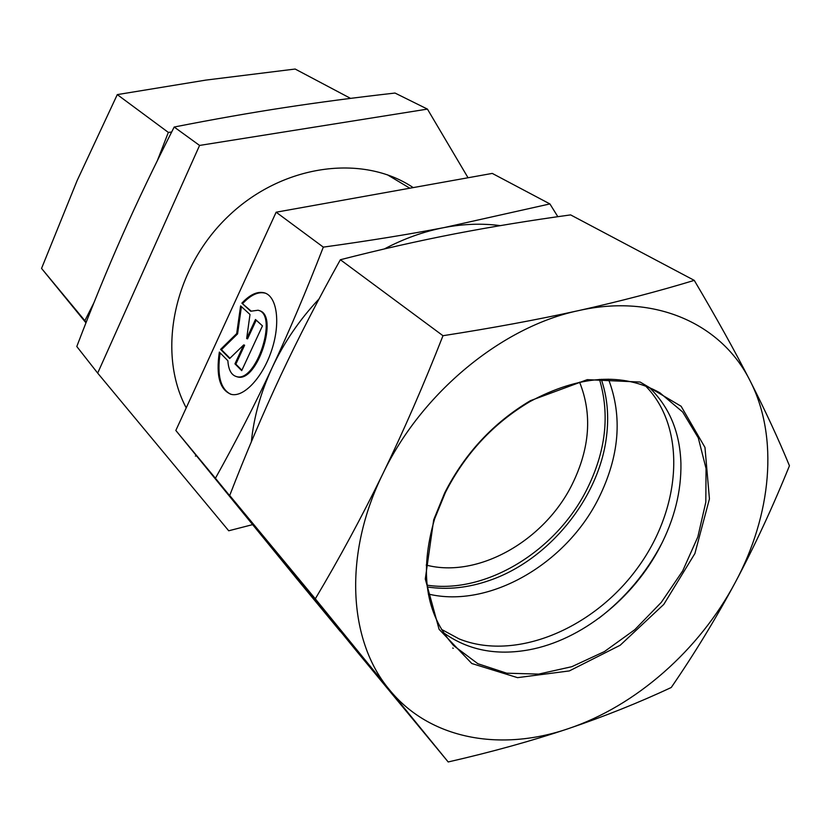 <?xml version="1.0" encoding="UTF-8"?>
<svg xmlns="http://www.w3.org/2000/svg" width="831" height="831" viewBox="0 0 831 831"><rect width="100%" height="100%" fill="white"/><g stroke="black" fill="none" stroke-linecap="round" stroke-linejoin="round"><path stroke-width="1.25" d="M241.863 303.17C249.975 294.517 257.496 291.079 264.445 292.855C276.952 296.335 280.733 322.47 271.882 349.581C263.198 376.734 244.283 397.322 231.537 394.434C219.903 390.248 215.831 376.131 219.332 352.095L227.871 360.737C228.463 369.857 231.35 375.145 236.534 376.599C256.322 382.935 278.603 313.983 258.046 310.233L250.733 311.23L241.863 303.17L251.087 311.064M220.122 352.895C216.901 375.176 220.423 388.95 230.696 394.237M265.505 293.239L265.328 293.187C258.379 291.401 250.848 294.839 242.735 303.481M258.929 310.555C279.496 314.305 257.226 383.236 237.437 376.9L236.222 376.526M255.491 319.499L262.461 325.877L241.696 370.636L234.955 363.853L243.722 344.907L229.657 358.525L220.579 349.394L236.7 333.584L240.606 305.901L249.996 314.492L246.662 338.56L255.491 319.499M256.208 320.164L247.555 338.871L246.662 338.56M241.416 306.649L237.583 333.885L221.451 349.685L229.958 358.234M236.7 333.584L237.583 333.885M220.579 349.394L221.451 349.685M243.722 344.907L244.615 345.208L235.848 364.155L241.894 370.221M234.955 363.853L235.848 364.155M276.141 212.206L323.321 247.129C368.922 240.824 409.247 234.29 444.315 227.538L549.904 203.927L492.264 173.409L276.141 212.206L175.829 430.468L296.854 578.843L340.336 631.467L287.09 565.953M549.904 203.927L557.84 216.694M175.829 430.468L215.426 478.272C236.451 440.513 255.377 403.627 272.184 367.624C289.001 331.725 306.047 291.556 323.321 247.129M500.241 225.627C482.312 223.248 463.667 223.882 444.315 227.538C424.039 231.434 404.043 238.58 384.317 248.957M319.052 298.931C299.627 319.592 284.005 342.486 272.184 367.624C260.809 392.18 253.86 416.923 251.346 441.843M280.753 558.172L215.426 478.272M428.329 594.03C489.147 608.739 565.932 564.031 598.559 498.444C619.438 456.344 622.731 416.58 608.458 379.165M426.999 585.149C486.01 594.321 556.23 550.963 586.935 489.303C605.851 451.275 610.027 414.648 599.473 379.403M426.22 565.07C477.97 578.677 544.367 540.794 572.144 484.421C589.937 448.127 592.41 414.035 579.571 382.156M427.217 586.956C447.421 590.031 468.154 587.87 489.407 580.464C548.73 560.239 599.203 498.236 606.516 436.441C609.071 416.102 607.326 397.062 601.291 379.31M441.406 629.337L459.138 638.914C515.023 661.497 592.399 629.244 636.639 569.214C681.254 509.465 687.403 428.484 645.5 385.885M453.269 648.273L452.75 648.055M662.037 542.923C646.518 572.652 625.483 597.749 598.922 618.212M350.568 98.38L295.15 69.035L205.859 80.098L117.285 94.609L77.148 180.545L41.55 268.413L85.957 322.812M86.164 322.283L84.866 320.683L93.893 302.827M157.371 160.601L168.34 132.409L171.653 132.025M196.552 455.876L195.389 456.074M84.866 320.683L41.55 268.413M168.34 132.409L117.285 94.609M445.458 492.378C465.235 453.612 493.354 423.374 529.804 401.674C579.228 375.145 622.564 372.174 659.824 392.751L682.667 411.999L698.279 437.844L706.049 468.528L705.81 502.194L697.832 536.93L682.698 570.897L661.299 602.361L634.759 629.721L604.438 651.566L571.842 666.68L538.665 674.097L506.713 673.193L477.867 663.72L453.965 645.874C425.617 614.504 419.167 572.164 434.623 518.876L445.458 492.378M444.71 492.845L433.699 519.78L425.285 578.989L439.1 629.316L471.811 663.522L517.547 677.649L569.318 670.929L620.175 645.251L663.792 604.397L694.893 553.539L709.435 498.912L704.968 447.41L681.119 406.255L640.14 382.052L587.257 379.653L530.448 400.656C493.385 422.709 464.809 453.446 444.71 492.845M649.188 387.381C669.339 406.816 679.914 432.11 680.921 463.262C681.399 491.194 674.471 519.011 660.126 546.694C633.243 598.673 581.087 640.234 529.067 649.811C496.169 655.815 467.656 650.122 443.525 632.713M750.144 380.899C722.066 324.308 655.586 293.187 578.636 310.597C502.08 326.604 421.317 392.949 382.852 473.784C343.11 554.402 348.366 640.888 389.334 689.616C429.669 739.455 500.553 751.868 568.103 728.735C635.944 706.08 699.411 649.915 735.269 582.438C771.469 515.21 779.104 437.262 750.144 380.899C765.528 411.148 778.626 439.443 789.45 465.765C772.685 507.139 754.631 546.029 735.269 582.438C715.751 618.752 694.415 653.768 671.251 687.486C638.935 702.631 604.563 716.374 568.103 728.735C531.56 740.961 491.588 752.034 448.189 761.965L315.302 598.819C339.256 558.609 361.776 516.934 382.852 473.784C403.804 430.531 423.852 384.514 442.985 335.714C492.243 328.058 537.46 319.686 578.636 310.597C619.708 301.404 658.256 291.328 694.259 280.369C716 317.089 734.625 350.599 750.144 380.899M694.259 280.369L570.617 214.897C530.604 220.371 491.931 226.707 454.588 233.885C417.391 241.115 379.32 249.736 340.367 259.739C318.45 298.963 298.537 337.625 280.629 375.726C262.783 413.931 245.81 453.851 229.699 495.494L355.907 650.299L448.189 761.965M229.699 495.494L315.302 598.819M340.367 259.739L442.985 335.714M186.217 407.876C156.675 352.354 173.461 268.642 227.985 216.538C282.26 164.133 362.731 153.631 413.194 187.598M427.435 109.1L395.026 93.051C355.221 97.549 318.346 102.41 284.41 107.615C250.588 112.767 213.847 119.238 174.188 127.029C154.452 165.733 137.146 201.912 122.261 235.568C107.313 269.265 92.158 306.244 76.795 346.506L97.684 373.119L199.575 145.435L427.435 109.1L468.04 177.751M174.188 127.029L199.575 145.435M252.624 524.631L228.722 530.78L97.684 373.119M387.329 174.749L409.849 188.201M264.445 292.855L265.328 293.187M236.534 376.599L237.437 376.9M434.623 518.876L433.699 519.78M529.804 401.674L530.448 400.656M452.365 644.16L453.965 645.874"/></g></svg>
